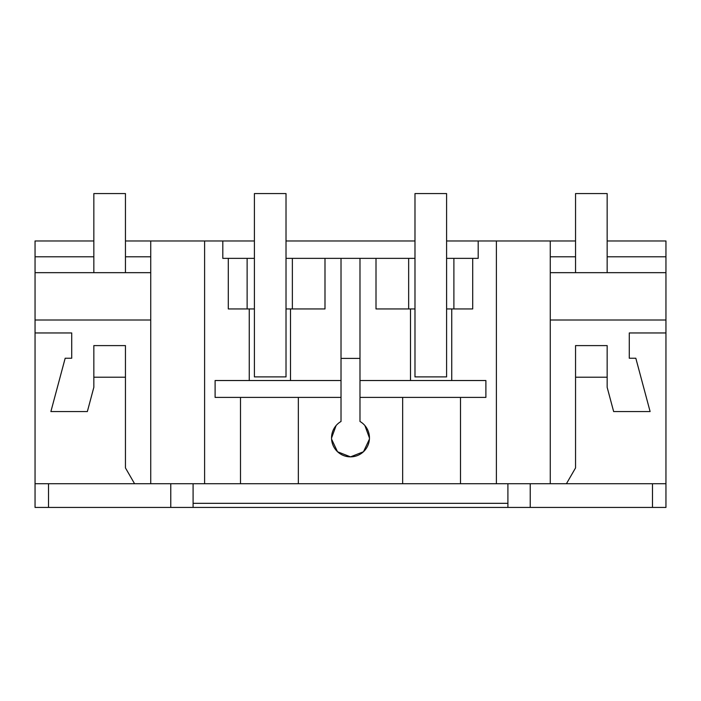 <?xml version="1.0" encoding="UTF-8"?>
<svg xmlns="http://www.w3.org/2000/svg" width="701" height="701" viewBox="0 0 701 701"><rect width="100%" height="100%" fill="white"/><g stroke="black" fill="none" stroke-linecap="round" stroke-linejoin="round"><path stroke-width="1.05" d="M507.91 483.725L507.91 503.327L193.09 503.327L193.09 483.725L240.496 483.725L240.496 397.406M402.663 397.406L402.663 483.725L665.95 483.725L665.95 507.436L652.482 507.436L652.482 483.725M402.663 483.725L240.496 483.725M93.838 240.978L35.05 240.978L35.05 483.725L193.09 483.725M170.772 483.725L170.772 507.436L530.228 507.436L530.228 483.725M507.91 503.327L507.91 507.436M607.162 240.978L665.95 240.978L665.95 483.725M629.288 332.957L665.95 332.957L629.288 332.957L629.288 358.237L635.825 358.237L650.116 411.557L613.647 411.557L607.162 387.338L607.162 345.602L575.547 345.602L575.547 467.926L566.426 483.725M550.267 320.015L665.95 320.015M550.267 483.725L550.267 240.978L575.547 240.978M496.396 483.725L496.396 240.978L550.267 240.978M496.396 240.978L478.196 240.978L478.196 258.362L472.702 258.362L472.702 308.939L446.607 308.939L446.59 258.362M451.751 380.529L451.751 308.939M359.981 397.406L485.889 397.406L485.889 380.529L359.981 380.529M460.504 483.725L460.504 397.406M364.888 425.542L369.462 438.029M369.427 439.133L363.486 451.751L350.5 456.859A18.962 18.962 0 0 0 359.981 421.476L359.981 258.362L408.657 258.362L408.657 308.939L376.008 308.939L376.008 258.362M336.112 425.542L331.538 438.029M331.573 439.133L337.514 451.751L350.5 456.859A18.962 18.962 0 0 1 341.019 421.476L341.019 258.362L359.981 258.362M298.337 397.406L298.337 483.725M228.298 258.362L247.129 258.362L247.129 308.939L228.298 308.939L228.298 258.362L222.804 258.362L222.804 240.978L204.604 240.978L204.604 483.725M341.019 397.406L215.111 397.406L215.111 380.529L341.019 380.529M249.249 380.529L249.249 308.939M150.733 483.725L150.733 240.978L204.604 240.978M71.712 332.957L35.05 332.957L71.712 332.957L71.712 358.237L65.175 358.237L50.884 411.557L87.353 411.557L93.838 387.338L93.838 377.208L125.453 377.208L125.453 467.926L134.574 483.725M35.05 320.015L150.733 320.015M35.05 483.725L35.05 507.436L48.518 507.436L48.518 483.725M193.09 503.327L193.09 507.436M652.482 507.436L530.228 507.436M170.772 507.436L48.518 507.436M125.453 240.978L150.733 240.978M478.196 240.978L446.59 240.978M414.983 240.978L286.017 240.978M254.41 240.978L222.804 240.978M550.267 256.785L575.547 256.785M607.162 256.785L665.95 256.785M550.267 272.671L665.95 272.671M453.889 308.939L453.889 258.362L472.702 258.362M408.657 308.939L414.983 308.939L410.497 308.939L410.497 380.529M247.129 258.362L254.41 258.362M286.017 258.362L341.019 258.362M414.983 258.362L408.657 258.362M453.889 258.362L446.607 258.362M247.129 308.939L254.41 308.939M290.503 380.529L290.503 308.939L286.017 308.939L292.361 308.939L292.361 258.362M35.05 256.785L93.838 256.785M125.453 256.785L150.733 256.785M35.05 272.671L150.733 272.671M324.992 258.362L324.992 308.939L292.361 308.939M341.019 358.404L359.981 358.404M125.453 272.671L125.453 193.564L93.838 193.564L93.838 272.671M125.453 377.208L125.453 345.602L93.838 345.602L93.838 377.208M607.162 272.671L607.162 193.564L575.547 193.564L575.547 272.671M575.547 377.208L607.162 377.208M254.41 193.564L286.017 193.564L286.017 376.893L254.41 376.893L254.41 193.564M414.983 193.564L446.59 193.564L446.59 376.893L414.983 376.893L414.983 193.564"/></g></svg>
